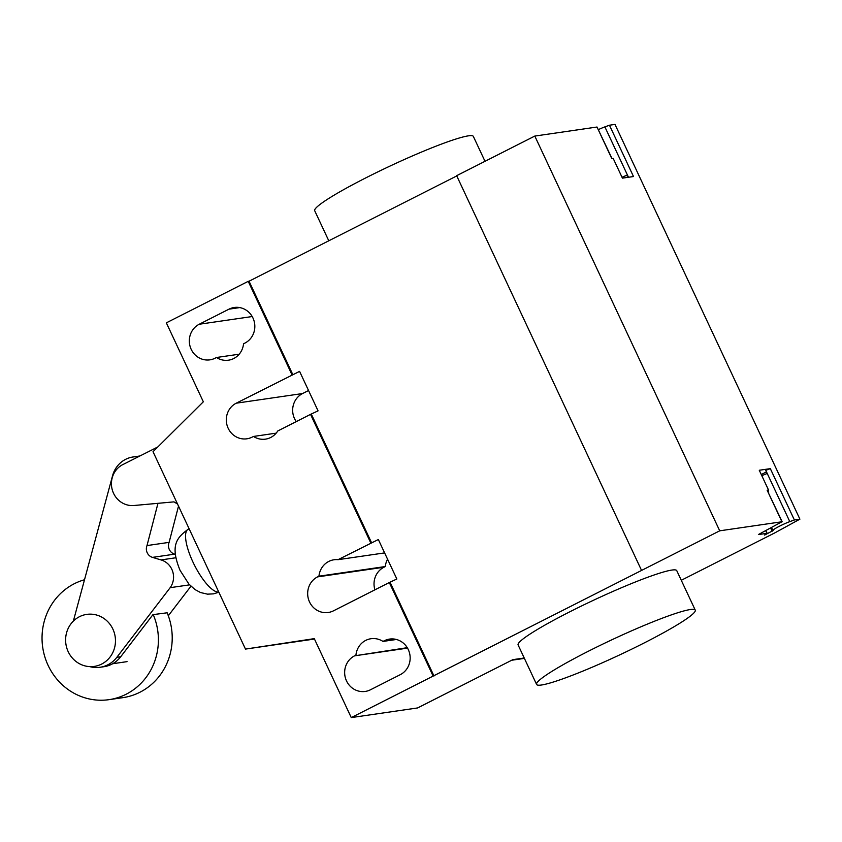 <?xml version="1.0" encoding="UTF-8"?>
<svg xmlns="http://www.w3.org/2000/svg" width="842" height="842" viewBox="0 0 842 842"><rect width="100%" height="100%" fill="white"/><g stroke="black" fill="none" stroke-linecap="round" stroke-linejoin="round"><path stroke-width="1.26" d="M101.629 664.075A26.281 24.902 -98.3 0 0 114.312 632.847A26.281 24.902 -98.3 0 0 86.758 614.386A26.281 24.902 -98.3 0 0 79.443 616.712A26.281 24.902 -98.3 0 0 66.771 647.93A26.281 24.902 -98.3 0 0 94.325 666.401A26.281 24.902 -98.3 0 0 101.629 664.075M177.525 504.011L173.947 501.874L133.962 505.505A21.566 20.44 81.7 0 1 112.112 489.234A21.566 20.44 81.7 0 1 123.616 464.205L157.854 446.923M84.505 579.759A61.319 58.119 -98.3 0 0 74.328 583.716A61.319 58.119 -98.3 0 0 44.752 656.581A61.319 58.119 -98.3 0 0 109.039 699.66A61.319 58.119 -98.3 0 0 126.1 694.25A61.319 58.119 -98.3 0 0 153.233 614.597M167.053 612.597A61.319 58.119 81.7 0 1 139.93 692.24A61.319 58.119 81.7 0 1 122.858 697.66L109.039 699.66M189.597 584.853L170.168 587.674L116.828 657.318A27.965 26.502 81.7 0 1 100.093 667.264L103.966 666.706A27.965 26.502 -98.3 0 0 120.701 656.76L152.949 614.639L167.137 612.797M168.305 615.765L190.934 586.221M175.357 554.373L174.641 554.152A8.63 8.178 81.7 0 1 169.116 542.364L147.003 545.574A8.63 8.178 -98.3 0 0 152.528 557.372L160.969 559.919A17.556 16.64 81.7 0 1 170.168 587.674M174.641 554.152L152.528 557.372M175.841 557.762L160.969 559.919M100.093 667.264A27.965 26.502 81.7 0 1 89.736 666.611M73.359 621.091L112.544 475.783A26.618 25.228 81.7 0 1 133.047 456.974A26.618 25.228 81.7 0 1 138.246 456.785M157.97 503.327L147.003 545.574M169.116 542.364L178.515 506.137M643.572 643.256A87.6 8.494 -25.1 0 1 536.596 684.43A87.6 8.494 -25.1 0 1 588.274 651.287A87.6 8.494 -25.1 0 1 695.25 610.113A87.6 8.494 -25.1 0 1 643.572 643.256M676.758 570.644A87.6 8.494 154.9 0 0 569.781 611.818A87.6 8.494 154.9 0 0 518.104 644.951L536.596 684.43M328.79 240.801L314.708 210.732A87.6 8.494 -25.1 0 1 366.375 177.588A87.6 8.494 -25.1 0 1 473.351 136.415L485.013 161.306M215.142 358.187A18.829 17.85 81.7 0 1 209.9 359.85A18.829 17.85 81.7 0 1 190.155 346.62A18.829 17.85 81.7 0 1 199.238 324.244L229.013 309.151A18.829 17.85 81.7 0 1 234.255 307.488A18.829 17.85 81.7 0 1 254 320.718A18.829 17.85 81.7 0 1 244.917 343.094L243.548 343.789A18.829 17.85 81.7 0 1 228.487 360.197A18.829 17.85 81.7 0 1 216.51 357.492L215.142 358.187M216.51 357.492L239.202 354.198M355.934 655.139A18.829 17.85 81.7 0 1 370.996 638.72A18.829 17.85 81.7 0 1 382.973 641.425L384.341 640.741A18.829 17.85 81.7 0 1 389.583 639.078A18.829 17.85 81.7 0 1 409.328 652.308A18.829 17.85 81.7 0 1 400.245 674.684L370.469 689.777A18.829 17.85 81.7 0 1 365.228 691.44A18.829 17.85 81.7 0 1 345.483 678.21A18.829 17.85 81.7 0 1 354.566 655.834L407.265 647.677M382.973 641.425L396.424 639.478M524.219 658.002L512.894 659.644L417.611 707.943L351.261 717.594L433.135 676.084L389.309 582.527L333.485 610.829A18.829 17.85 81.7 0 1 328.243 612.492A18.829 17.85 81.7 0 1 308.498 599.262A18.829 17.85 81.7 0 1 317.581 576.875L318.95 576.191A18.829 17.85 81.7 0 1 334.011 559.772A18.829 17.85 81.7 0 1 338.042 559.677L378.353 539.533L396.845 579.012L389.309 582.527M314.466 639.046L245.485 649.087L314.276 638.636L351.261 717.594M681.273 580.285L774.882 532.839L799.9 519.156L614.986 124.406L609.461 125.216L604.882 126.879A11.388 1.105 -25.1 0 0 598.441 129.584M310.54 414.369L277.755 430.988A18.829 17.85 81.7 0 1 265.472 439.145A18.829 17.85 81.7 0 1 253.495 436.451L252.126 437.135A18.829 17.85 81.7 0 1 246.885 438.798A18.829 17.85 81.7 0 1 227.14 425.568A18.829 17.85 81.7 0 1 236.223 403.192L299.584 371.375L318.065 410.854L310.54 414.369L370.827 543.058M276.187 433.146L253.495 436.451M296.258 421.61A18.829 17.85 81.7 0 1 302.583 393.54L308.551 390.52M374.922 589.821A18.829 17.85 81.7 0 1 383.941 567.234L385.31 566.54A18.829 17.85 81.7 0 1 387.562 559.193M385.31 566.54L318.95 576.191M384.615 552.899L338.042 559.677M311.372 414.243L371.648 542.932M433.135 676.084L719.721 530.818L781.923 521.766L758.4 534.544L766.936 533.365L764.599 535.059L773.135 530.555A11.388 1.105 -25.1 0 1 772.893 530.449A11.388 1.105 -25.1 0 1 778.608 526.66A11.388 1.105 -25.1 0 1 789.796 521.63L794.374 519.967L799.9 519.156M390.141 582.411L433.967 675.968M292.048 374.89L248.222 281.333L166.348 322.844L203.332 401.792L153.023 451.712L245.485 649.087M248.222 281.333L249.053 281.217L292.879 374.774M612.029 158.57L597.01 127.026L534.807 136.067L456.648 175.683L641.562 570.434M249.053 281.217L456.764 175.925M766.452 471.794A11.388 1.105 -25.1 0 1 761.273 474.52M782.176 521.798L767.136 490.191L768.514 489.991L759.263 470.257L770.335 468.647L765.757 470.31L767.241 473.478A11.388 1.105 154.9 0 0 761.821 475.709M609.461 125.216L633.5 176.536L622.427 178.136L613.187 158.401L611.808 158.601L597.01 127.026M628.479 177.262L627.448 175.041A11.388 1.105 154.9 0 0 622.028 177.283M626.216 177.588A11.388 1.105 154.9 0 0 628.132 176.525M534.807 136.067L719.721 530.818M770.335 468.647L794.374 519.967M768.514 489.991L768.662 492.665A11.83 1.147 154.9 0 0 768.546 492.717M120.701 656.76L116.828 657.318M199.238 324.244L252.2 316.539M229.013 309.151L239.76 307.583M354.566 655.834L407.528 648.129M384.341 640.741L395.087 639.173M302.583 393.54L236.223 403.192M383.941 567.234L317.581 576.875M627.448 175.041L604.882 126.879M781.923 521.766L767.136 490.191M767.241 473.478L789.796 521.63M770.63 527.997L772.135 531.228M766.936 533.365L765.61 530.544M218.773 592.063A35.038 10.651 -116.9 0 1 192.965 562.088A35.038 10.651 -116.9 0 1 188.187 529.229L189.113 528.755M127.068 661.633L112.691 663.728M139.825 455.985L133.047 456.974M511.736 660.233L524.408 658.391M676.758 570.634L695.25 610.113M772.893 530.449L771.525 527.545M767.178 533.396L765.799 530.449M218.846 592.221L213.479 593.863L207.532 594.157L200.522 592.536L194.997 589.568L188.903 584.095L180.062 570.36C169.747 545.174 176.967 537.606 188.187 529.229"/></g></svg>
